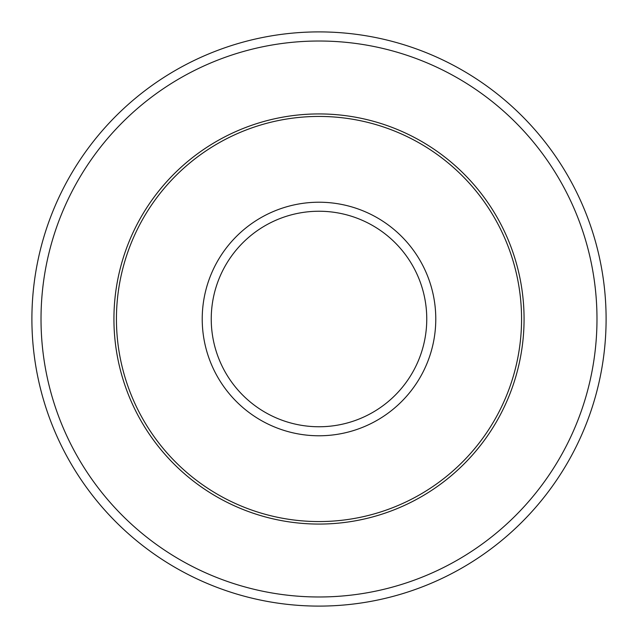 <?xml version="1.0" encoding="UTF-8"?>
<svg xmlns="http://www.w3.org/2000/svg" width="638" height="638" viewBox="0 0 638 638"><rect width="100%" height="100%" fill="white"/><g stroke="black" fill="none" stroke-linecap="round" stroke-linejoin="round"><path stroke-width="0.96" d="M521.565 319A202.565 202.565 0 0 0 319 116.435A202.565 202.565 0 0 0 116.435 319A202.565 202.565 0 0 0 319 521.565A202.565 202.565 0 0 0 521.565 319M596.985 319A277.985 277.985 0 0 0 319 41.015A277.985 277.985 0 0 0 41.015 319A277.985 277.985 0 0 0 319 596.985A277.985 277.985 0 0 0 596.985 319M606.1 319A287.1 287.1 0 0 0 319 31.9A287.1 287.1 0 0 0 31.9 319A287.1 287.1 0 0 0 319 606.1A287.1 287.1 0 0 0 606.1 319M435.778 319A116.778 116.778 0 0 0 319 202.222A116.778 116.778 0 0 0 202.222 319A116.778 116.778 0 0 0 319 435.778A116.778 116.778 0 0 0 435.778 319M426.758 319A107.758 107.758 0 0 0 319 211.242A107.758 107.758 0 0 0 211.242 319A107.758 107.758 0 0 0 319 426.758A107.758 107.758 0 0 0 426.758 319M113.931 319A205.069 205.069 0 0 0 319 524.069A205.069 205.069 0 0 0 524.069 319A205.069 205.069 0 0 0 319 113.931A205.069 205.069 0 0 0 113.931 319"/></g></svg>
